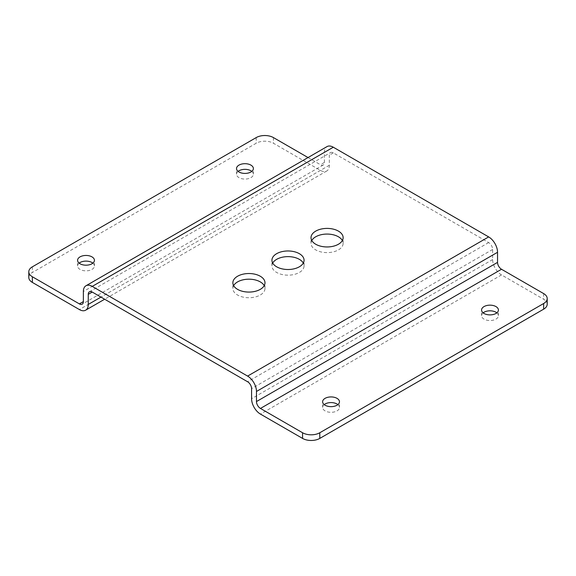 <?xml version="1.0" encoding="UTF-8"?>
<svg xmlns="http://www.w3.org/2000/svg" width="576" height="576" viewBox="0 0 576 576"><rect width="100%" height="100%" fill="white"/><g stroke="black" fill="none" stroke-linecap="round" stroke-linejoin="round"><path stroke-width="0.43" stroke-dasharray="2.88 2.16" d="M28.8 277.445A12.175 7.027 180 0 1 32.364 272.477L256.212 143.244A12.175 7.027 180 0 1 273.427 143.244L320.45 170.388A12.55 7.243 -120 0 0 326.729 171.007A12.55 7.243 -120 0 0 329.328 165.262L329.328 155.167A5.616 3.247 60 0 1 330.487 152.597A5.616 3.247 60 0 1 333.302 152.878L488.664 242.575A5.616 3.247 60 0 1 492.638 249.458L492.638 259.553A12.55 7.243 -120 0 0 501.516 274.925L543.636 299.239A12.175 7.027 180 0 1 547.2 304.214M324.187 404.618A8.431 4.867 0 0 0 322.618 407.448A8.431 4.867 0 0 0 327.823 411.941A8.431 4.867 0 0 0 337.01 410.89A8.431 4.867 0 0 0 339.473 407.448A8.431 4.867 0 0 0 337.903 404.618M483.134 312.854A8.431 4.867 0 0 0 481.565 315.684A8.431 4.867 0 0 0 486.763 320.177A8.431 4.867 0 0 0 495.95 319.126A8.431 4.867 0 0 0 498.42 315.684A8.431 4.867 0 0 0 496.85 312.854M233.633 285.631A16.063 9.274 0 0 0 232.862 288.461A16.063 9.274 0 0 0 242.777 297.029A16.063 9.274 0 0 0 260.287 295.013A16.063 9.274 0 0 0 264.989 288.461A16.063 9.274 0 0 0 264.226 285.631M272.7 263.074A16.063 9.274 0 0 0 271.937 265.896A16.063 9.274 0 0 0 281.851 274.464A16.063 9.274 0 0 0 299.354 272.455A16.063 9.274 0 0 0 304.063 265.896A16.063 9.274 0 0 0 303.3 263.074M311.774 240.509A16.063 9.274 0 0 0 311.011 243.338A16.063 9.274 0 0 0 320.926 251.906A16.063 9.274 0 0 0 338.429 249.898A16.063 9.274 0 0 0 343.138 243.338A16.063 9.274 0 0 0 342.367 240.509M308.03 157.558L320.45 164.729A5.616 3.247 -120 0 0 323.258 165.01A5.616 3.247 -120 0 0 324.425 162.432L324.425 152.338A12.55 7.243 60 0 1 327.024 146.592M238.097 171.382A8.431 4.867 0 0 0 236.527 174.211A8.431 4.867 0 0 0 241.726 178.704A8.431 4.867 0 0 0 250.913 177.653A8.431 4.867 0 0 0 253.382 174.211A8.431 4.867 0 0 0 251.813 171.382M79.15 263.146A8.431 4.867 0 0 0 77.58 265.975A8.431 4.867 0 0 0 82.786 270.475A8.431 4.867 0 0 0 91.973 269.417A8.431 4.867 0 0 0 94.435 265.975A8.431 4.867 0 0 0 92.866 263.146M501.516 274.925L260.453 414.101M492.638 259.553L251.575 398.729M492.638 249.458L251.575 388.634M488.664 242.575L247.601 381.751M333.302 152.878L329.328 155.167M324.425 152.338L83.362 291.521M324.425 162.432L320.45 164.729M329.328 165.262L100.98 297.101M320.45 170.388L79.387 309.564M32.364 266.818L32.364 272.477M256.212 137.585L256.212 143.244M273.427 137.585L273.427 143.244M543.636 293.58L543.636 299.239M89.424 291.773L330.487 152.597M326.729 171.007L104.652 299.225M323.258 165.01L82.195 304.186M94.435 265.975L94.435 260.316M77.58 265.975L77.58 260.316M253.382 174.211L253.382 168.552M236.527 174.211L236.527 168.552M232.862 288.461L232.862 282.802M264.989 288.461L264.989 282.802M271.937 265.896L271.937 260.244M304.063 265.896L304.063 260.244M311.011 243.338L311.011 237.679M343.138 243.338L343.138 237.679M498.42 315.684L498.42 310.025M481.565 315.684L481.565 310.025M339.473 407.448L339.473 401.789M322.618 407.448L322.618 401.789"/><path stroke-width="0.86" d="M83.362 301.615L79.387 303.905A5.616 3.247 -120 0 0 82.195 304.186A5.616 3.247 -120 0 0 83.362 301.615L83.362 291.521A12.55 7.243 60 0 1 85.961 285.775L327.024 146.592A12.55 7.243 60 0 1 333.302 147.218L488.664 236.916A12.55 7.243 60 0 1 497.542 252.288L497.542 262.382L256.478 401.558A5.616 3.247 -120 0 0 260.453 408.442L302.573 432.756A12.175 7.027 0 0 0 319.788 432.756L543.636 303.523A12.175 7.027 0 0 0 547.2 298.555L547.2 304.214A12.175 7.027 180 0 1 543.636 309.182L319.788 438.415A12.175 7.027 180 0 1 302.573 438.415L260.453 414.101A12.55 7.243 -120 0 1 251.575 398.729L251.575 388.634A5.616 3.247 60 0 0 247.601 381.751L92.232 292.054L88.265 294.35L88.265 304.438A12.55 7.243 -120 0 1 85.658 310.183A12.55 7.243 -120 0 1 79.387 309.564L32.364 282.42A12.175 7.027 180 0 1 28.8 277.445L28.8 271.786A12.175 7.027 0 0 0 32.364 276.761L32.364 282.42M337.903 404.618A8.431 4.867 0 0 0 325.087 404.006A8.431 4.867 0 0 0 324.187 404.618M496.85 312.854A8.431 4.867 0 0 0 484.027 312.242A8.431 4.867 0 0 0 483.134 312.854M497.542 262.382A5.616 3.247 -120 0 0 501.516 269.266L543.636 293.58A12.175 7.027 0 0 1 547.2 298.555M495.95 313.466A8.431 4.867 0 0 0 498.42 310.025A8.431 4.867 0 0 0 493.214 305.525A8.431 4.867 0 0 0 484.027 306.583A8.431 4.867 0 0 0 481.565 310.025A8.431 4.867 0 0 0 486.763 314.518A8.431 4.867 0 0 0 495.95 313.466M337.01 405.23A8.431 4.867 0 0 0 339.473 401.789A8.431 4.867 0 0 0 334.274 397.296A8.431 4.867 0 0 0 325.087 398.347A8.431 4.867 0 0 0 322.618 401.789A8.431 4.867 0 0 0 327.823 406.282A8.431 4.867 0 0 0 337.01 405.23M256.478 401.558L256.478 391.464A12.55 7.243 60 0 0 247.601 376.092L92.232 286.394A12.55 7.243 60 0 0 85.961 285.775M237.571 276.242A16.063 9.274 0 0 0 232.862 282.802A16.063 9.274 0 0 0 242.777 291.37A16.063 9.274 0 0 0 260.287 289.354A16.063 9.274 0 0 0 264.989 282.802A16.063 9.274 0 0 0 255.074 274.234A16.063 9.274 0 0 0 237.571 276.242M276.646 253.685A16.063 9.274 0 0 0 271.937 260.244A16.063 9.274 0 0 0 281.851 268.805A16.063 9.274 0 0 0 299.354 266.796A16.063 9.274 0 0 0 304.063 260.244A16.063 9.274 0 0 0 294.149 251.676A16.063 9.274 0 0 0 276.646 253.685M315.713 231.127A16.063 9.274 0 0 0 311.011 237.679A16.063 9.274 0 0 0 320.926 246.247A16.063 9.274 0 0 0 338.429 244.238A16.063 9.274 0 0 0 343.138 237.679A16.063 9.274 0 0 0 333.223 229.111A16.063 9.274 0 0 0 315.713 231.127M264.226 285.631A16.063 9.274 0 0 0 237.571 281.902A16.063 9.274 0 0 0 233.633 285.631M303.3 263.074A16.063 9.274 0 0 0 276.646 259.344A16.063 9.274 0 0 0 272.7 263.074M342.367 240.509A16.063 9.274 0 0 0 315.713 236.786A16.063 9.274 0 0 0 311.774 240.509M88.265 294.35A5.616 3.247 60 0 1 89.424 291.773A5.616 3.247 60 0 1 92.232 292.054M251.813 171.382A8.431 4.867 0 0 0 238.99 170.77A8.431 4.867 0 0 0 238.097 171.382M92.866 263.146A8.431 4.867 0 0 0 80.05 262.534A8.431 4.867 0 0 0 79.15 263.146M308.03 157.558L273.427 137.585A12.175 7.027 0 0 0 256.212 137.585L32.364 266.818A12.175 7.027 0 0 0 28.8 271.786M79.387 303.905L32.364 276.761M91.973 263.758A8.431 4.867 0 0 0 94.435 260.316A8.431 4.867 0 0 0 89.237 255.823A8.431 4.867 0 0 0 80.05 256.874A8.431 4.867 0 0 0 77.58 260.316A8.431 4.867 0 0 0 82.786 264.816A8.431 4.867 0 0 0 91.973 263.758M250.913 171.994A8.431 4.867 0 0 0 253.382 168.552A8.431 4.867 0 0 0 248.177 164.059A8.431 4.867 0 0 0 238.99 165.11A8.431 4.867 0 0 0 236.527 168.552A8.431 4.867 0 0 0 241.726 173.052A8.431 4.867 0 0 0 250.913 171.994M302.573 432.756L302.573 438.415M319.788 432.756L319.788 438.415M543.636 303.523L543.636 309.182M501.516 269.266L260.453 408.442M497.542 252.288L256.478 391.464M488.664 236.916L247.601 376.092M333.302 147.218L92.232 286.394M100.98 297.101L88.265 304.438M104.652 299.225L85.658 310.183"/></g></svg>
